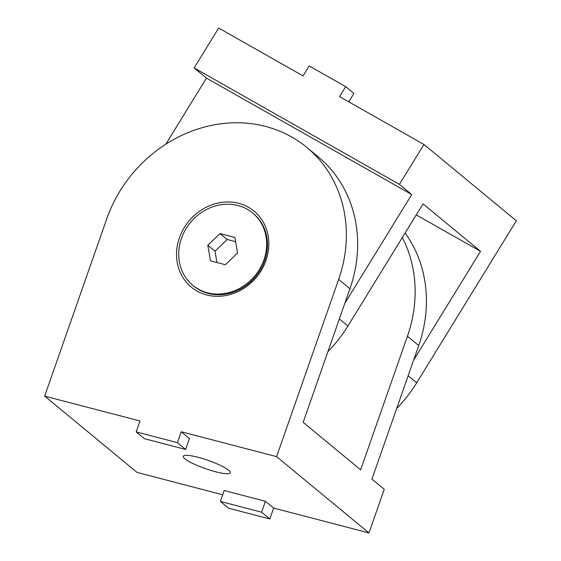 <?xml version="1.0" encoding="UTF-8"?>
<svg xmlns="http://www.w3.org/2000/svg" width="561" height="561" viewBox="0 0 561 561"><rect width="100%" height="100%" fill="white"/><g stroke="black" fill="none" stroke-linecap="round" stroke-linejoin="round"><path stroke-width="0.84" d="M228.579 508.21L220.368 501.429L261.601 512.186L269.813 518.967L228.579 508.21M261.601 512.186L265.416 501.282L224.19 490.517L220.368 501.429M265.416 501.282L273.628 508.063L269.813 518.967M177.423 442.664L185.635 449.445L144.401 438.681L136.19 431.9L177.423 442.664L181.245 431.753L189.457 438.541L185.635 449.445M222.696 494.767L137.052 472.418L44.663 396.108L140.012 420.995L136.19 431.9M181.245 431.753L276.587 456.64L368.977 532.95L273.628 508.063M198.096 457.32A24.936 4.327 19.3 0 1 230.354 472.769A24.936 4.327 19.3 0 1 215.543 471.738A24.936 4.327 19.3 0 1 183.286 456.289A24.936 4.327 19.3 0 1 198.096 457.32M179.401 237.843A49.284 43.919 129.6 0 1 238.734 203.334A49.284 43.919 129.6 0 1 265.984 260.437A49.284 43.919 129.6 0 1 206.651 294.946A49.284 43.919 129.6 0 1 179.401 237.843M402.335 237.52A132.01 117.635 129.6 0 1 407.433 336.214L360.646 469.823L303.157 422.342L349.945 288.733A132.01 117.635 -50.4 0 0 318.052 156.68L306.762 147.354A132.01 117.635 -50.4 0 0 106.73 218.874L44.663 396.108M405.112 232.997A132.01 117.635 129.6 0 1 418.723 345.541L371.936 479.15L384.257 489.325L368.977 532.95M276.587 456.64L338.655 279.406A132.01 117.635 -50.4 0 0 306.762 147.354M344.833 303.333L411.739 194.541L206.455 78.105L194.141 67.93L218.664 28.05L303.059 75.917L309.188 65.946L345.688 86.646L353.9 93.428L348.732 101.822M396.669 408.52A132.01 117.635 129.6 0 0 416.697 382.812L516.337 220.789L423.948 144.479L339.552 96.611L345.688 86.646M327.89 351.712A132.01 117.635 -50.4 0 0 347.918 326.011L423.029 203.867L480.518 251.342L413.611 360.141M206.455 78.105L165.818 144.191M416.248 214.891L480.518 251.342M194.141 67.93L399.418 184.366L411.739 194.541M423.948 144.479L399.418 184.366M252.583 212.949L253.404 213.629A46.935 41.823 129.6 0 1 260.977 268.88A46.935 41.823 129.6 0 1 208.236 293.445A46.935 41.823 129.6 0 1 193.622 286.005L192.802 285.332A46.935 41.823 129.6 0 1 185.235 230.073A46.935 41.823 129.6 0 1 237.969 205.515A46.935 41.823 129.6 0 1 252.583 212.949A46.935 41.823 129.6 0 1 260.15 268.207A46.935 41.823 129.6 0 1 207.416 292.765A46.935 41.823 129.6 0 1 192.802 285.332M220.031 233.565L234.905 237.45L237.569 253.025L225.361 264.715L210.48 260.83L207.815 245.255L220.031 233.565L227.212 239.498L215.003 251.195L216.939 262.52M207.815 245.255L215.003 251.195M235.634 241.7L227.212 239.498M418.723 345.541L407.433 336.214M338.655 279.406L349.945 288.733M339.37 318.943L347.918 326.011M416.697 382.812L408.149 375.751"/></g></svg>
